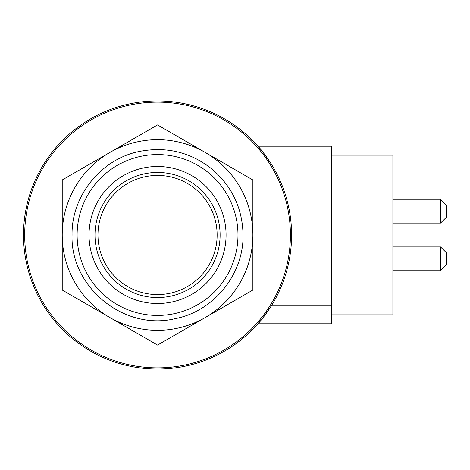 <?xml version="1.0" encoding="UTF-8"?>
<svg xmlns="http://www.w3.org/2000/svg" width="470" height="470" viewBox="0 0 470 470"><rect width="100%" height="100%" fill="white"/><g stroke="black" fill="none" stroke-linecap="round" stroke-linejoin="round"><path stroke-width="0.7" d="M220.107 235A62.557 62.557 0 0 1 157.55 297.557A62.557 62.557 0 0 1 94.993 235A62.557 62.557 0 0 1 157.55 172.443A62.557 62.557 0 0 1 220.107 235M97.971 235A59.578 59.578 0 0 0 157.55 294.578A59.578 59.578 0 0 0 217.128 235A59.578 59.578 0 0 0 157.55 175.422A59.578 59.578 0 0 0 97.971 235M226.064 235A68.514 68.514 0 0 1 157.55 303.514A68.514 68.514 0 0 1 89.036 235A68.514 68.514 0 0 1 157.55 166.486A68.514 68.514 0 0 1 226.064 235M252.872 235A95.322 95.322 0 0 1 157.55 330.322A95.322 95.322 0 0 1 62.228 235L62.228 179.963L157.55 124.932L252.872 179.963L252.872 290.037L157.55 345.068L62.228 290.037L62.228 235A95.322 95.322 0 0 1 157.55 139.678A95.322 95.322 0 0 1 252.872 235M237.979 235A80.429 80.429 0 0 1 157.55 315.429A80.429 80.429 0 0 1 77.121 235A80.429 80.429 0 0 1 157.55 154.571A80.429 80.429 0 0 1 237.979 235M440.543 246.915L446.5 252.872L446.5 264.786L440.543 270.749L440.543 246.915L392.879 246.915M440.543 199.251L446.5 205.214L446.5 217.128L440.543 223.086L440.543 199.251L392.879 199.251M331.514 155.165L392.879 155.165L392.879 314.835L331.514 314.835M24.693 235A132.857 132.857 0 0 0 157.55 367.857A132.857 132.857 0 0 0 290.407 235A132.857 132.857 0 0 0 157.55 102.143A132.857 132.857 0 0 0 24.693 235M291.6 235A134.05 134.05 0 0 1 157.55 369.05A134.05 134.05 0 0 1 23.5 235A134.05 134.05 0 0 1 157.55 100.95A134.05 134.05 0 0 1 291.6 235M331.514 164.101L271.313 164.101C264.404 153.937 259.963 147.98 257.995 146.229L331.514 146.229L331.514 305.899L271.313 305.899C264.404 316.063 259.963 322.021 257.995 323.771L258.371 323.342M257.995 146.229L258.371 146.658M331.514 305.899L331.514 323.771L257.995 323.771M205.214 317.555A95.322 95.322 0 0 1 157.55 330.322M440.543 223.086L392.879 223.086M440.543 270.749L392.879 270.749M72.057 235C70.288 287.223 124.104 331.039 174.887 318.719C213.627 311.434 243.766 274.421 243.043 235C242.543 208.956 232.55 187.283 213.075 169.987C191.672 152.521 167.385 146.287 140.213 151.281C101.467 158.566 71.334 195.585 72.057 235"/></g></svg>

